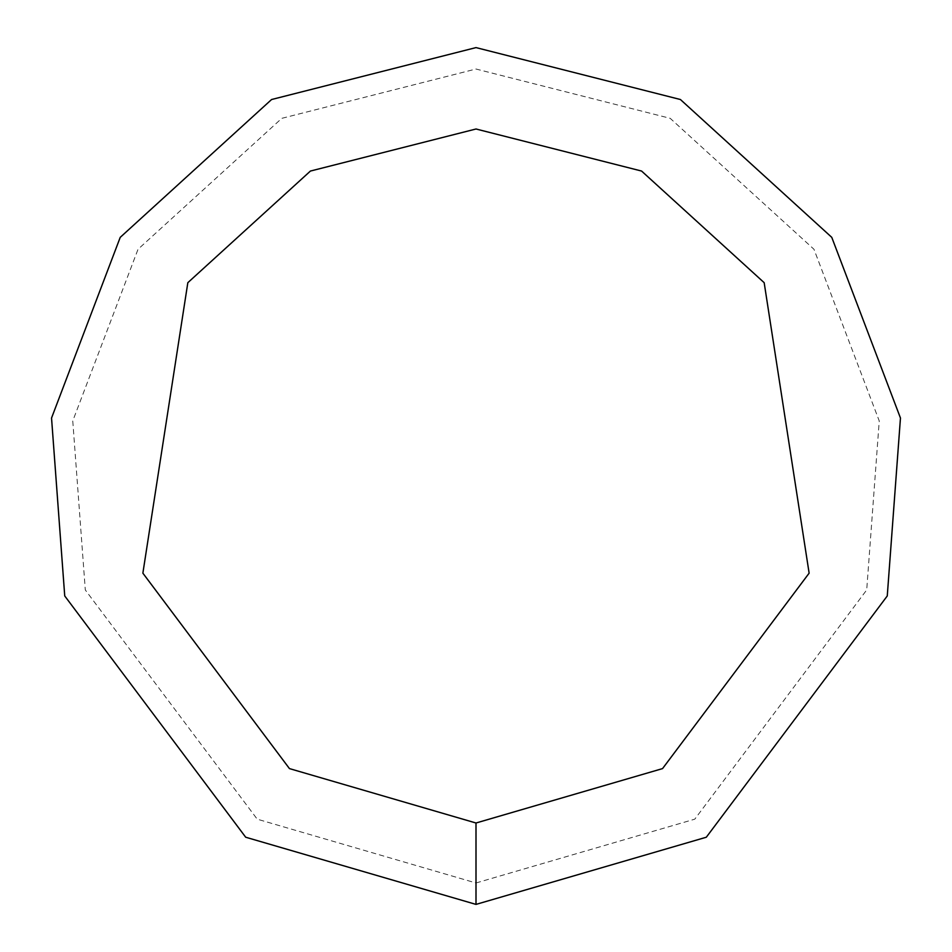 <?xml version="1.0" encoding="UTF-8"?>
<svg xmlns="http://www.w3.org/2000/svg" width="952" height="952" viewBox="0 0 952 952"><rect width="100%" height="100%" fill="white"/><g stroke="black" fill="none" stroke-linecap="round" stroke-linejoin="round"><path stroke-width="0.71" stroke-dasharray="4.76 3.57" d="M476 904.4L706.313 837.224L887.264 595.952L900.461 418.035L831.762 237.345L680.418 99.52L476 47.6L271.582 99.52L120.238 237.345L51.539 418.035L64.736 595.952L245.687 837.224L476 904.4M476 882.98L694.793 819.16L866.701 589.954L879.243 420.939L813.972 249.269L670.196 118.334L476 69.02L281.804 118.334L138.028 249.269L72.757 420.939L85.299 589.954L257.207 819.16L476 882.98M476 823.004L662.544 768.597L809.129 573.163L764.17 282.685L641.577 171.051L476 128.996L310.423 171.051L187.83 282.685L142.871 573.163L289.456 768.597L476 823.004"/><path stroke-width="1.43" d="M476 904.4L706.313 837.224L887.264 595.952L900.461 418.035L831.762 237.345L680.418 99.52L476 47.6L271.582 99.52L120.238 237.345L51.539 418.035L64.736 595.952L245.687 837.224L476 904.4L476 823.004L662.544 768.597L809.129 573.163L764.17 282.685L641.577 171.051L476 128.996L310.423 171.051L187.83 282.685L142.871 573.163L289.456 768.597L476 823.004"/></g></svg>
